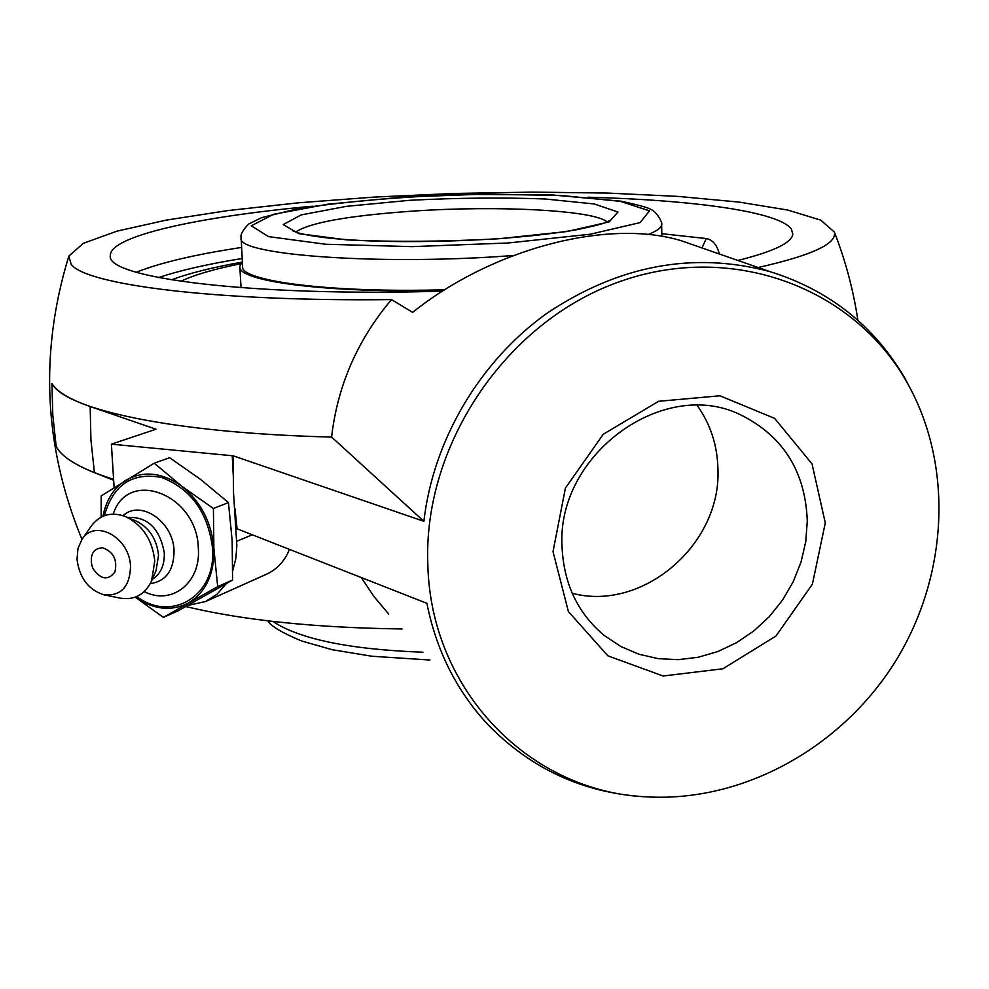 <?xml version="1.0" encoding="UTF-8"?>
<svg xmlns="http://www.w3.org/2000/svg" width="989" height="989" viewBox="0 0 989 989"><rect width="100%" height="100%" fill="white"/><g stroke="black" fill="none" stroke-linecap="round" stroke-linejoin="round"><path stroke-width="1.48" d="M562.049 546.855C556.164 454.223 664.707 375.956 741.688 415.38C783.609 436.718 805.466 471.963 807.284 521.116L805.738 541.799L800.991 562.209L793.178 581.829L782.509 600.138L769.269 616.666L753.791 630.994L736.471 642.726L717.754 651.578L698.135 657.277L678.108 659.663L658.204 658.649L638.956 654.248L620.907 646.534L604.526 635.692C577.897 613.551 563.742 583.93 562.049 546.855M825.296 522.934L812.018 463.853L774.622 418.372L719.943 395.798L658.637 401.287L603.241 434.258L565.399 488.121L553.012 551.639L568.403 611.573L607.889 655.831L663.1 676.006L722.959 668.762L776.019 636.001L812.402 584.153L825.296 522.934M572.198 593.276C642.467 612.043 721.018 544.791 717.952 469.664C717.519 445.73 710.609 424.343 697.233 405.515M427.829 564.843C430.895 692.077 531.266 792.412 647.276 796.887C743.332 802.178 841.342 747.733 895.02 662.037C948.5 576.241 954.15 464.62 906.394 381.358C852.357 286.55 730.352 241.279 617.977 282.248C505.54 322.562 422.872 445.446 427.829 564.843M719.349 254C717.05 244.963 712.686 239.82 706.27 238.547L661.789 233.701M701.98 247.942L706.27 238.547M588.01 197.219C693.598 200.013 779.344 211.695 791.41 229.151L792.782 234.121C791.892 242.75 773.596 251.527 737.868 260.453M442.664 291.137C252.677 296.984 105.032 277.958 110.348 255.57C109.458 235.938 199.432 216.529 313.043 206.169M289.48 549.414C284.684 561.122 276.982 569.417 266.35 574.288L205.675 601.485L187.836 605.453M114.118 487.577L111.386 444.16L233.231 455.818L233.528 492.732L236.853 545.705L235.827 558.587L232.749 570.591M226.283 583.671L217.048 594.228L205.675 601.485M232.267 456.176L233.342 476.76M235.036 508.803L237.063 528.806L426.877 603.302C436.384 650.713 456.733 691.138 487.886 724.578C530.734 768.614 582.657 792.646 643.666 796.701L647.177 796.874M113.661 480.246L94.425 472.668C73.878 464.434 61.133 455.731 56.188 446.558L52.813 415.219L51.922 383.509C56.818 391.632 69.564 399.296 90.172 406.528L156.015 429.226L111.386 444.16M233.231 455.818L423.885 521.314C433.194 440.266 479.529 361.64 546.546 313.562C618.657 265.25 693.054 251.243 769.739 271.555C828.807 289.925 873.819 325.406 904.762 377.971L914.244 396.107M113.599 479.294C81.642 469.293 62.505 458.389 56.188 446.558M171.431 279.862C188.763 273.347 212.178 267.45 241.687 262.196C212.178 267.45 188.763 273.347 171.431 279.862M51.922 383.509L51.922 383.509C65.299 409.397 172.469 433.095 331.599 437.076L423.885 521.314M331.599 437.076C337.521 385.673 357.486 339.857 391.508 299.605L412.623 312.376C491.681 249.055 607.444 218.173 681.347 240.76L698.877 246.867M758.106 267.5C811.907 255.422 837.324 243.603 834.345 232.019L820.734 220.139L787.8 210.064L739.03 202.09L677.96 196.403L607.938 193.078L532.094 192.113L453.358 193.473L374.547 197.071L298.48 202.807L228.063 210.546L166.461 220.077L117.023 231.142L83.311 243.319L68.834 256.077L71.159 264.273C85.375 284.783 215.948 301.707 391.508 299.605M388.726 614.095L374.065 596.664L361.282 577.601M402.053 628.955C315.479 627.83 243.405 620.363 185.845 606.566M102.621 547.77C113.525 551.837 117.617 559.922 114.909 572.001C108.147 580.753 100.89 579.702 93.139 568.823L91.928 565.757C89.838 554.335 93.399 548.326 102.621 547.77M113.216 514.095C127.989 467.636 197.343 494.376 198.344 548.339C201.113 582.88 171.542 605.812 144.221 591.607M104.389 515.677C113.105 484.734 132.192 472 161.677 477.477C191.075 488.9 208.036 512.487 212.561 548.24C216.455 595.65 171.616 622.922 136.742 596.565M123.069 515.677C140.413 499.173 173.396 521.599 174.064 550.824C173.903 570.332 165.967 581.272 150.266 583.671M127.519 517.42C147.485 516.443 159.748 528.262 164.31 552.9C164.656 565.201 160.651 574.016 152.281 579.331M135.864 520.956L136.457 521.203C149.388 527.842 156.744 539.19 158.549 555.249L156.039 570.678L151.564 580.988C144.839 594.748 134.294 600.447 119.953 598.098L103.981 594.822C88.577 589.926 79.59 578.157 77.018 559.49L77.933 548.536L82.025 539.339C95.006 518.36 129.819 537.46 130.523 566.388C129.856 586.749 121.017 596.231 103.981 594.822M82.025 539.339L91.371 525.876C100.235 514.391 111.844 511.387 126.172 516.864C142.911 525.456 152.454 540.179 154.791 561.01L151.564 580.988M154.235 463.186L169.663 457.722L200.582 479.418L228.459 502.585L232.168 540.748L232.588 580.024L217.679 586.625L213.871 548.401L213.414 508.507L181.964 486.365L154.235 463.186L101.199 495.897L101.162 517.111M228.459 502.585L213.414 508.507M135.233 597.171L163.383 617.383L217.679 586.625M232.588 580.024L178.527 610.621L163.383 617.383M102.943 516.258C106.144 500.038 113.747 488.047 125.751 480.308C143.529 470.331 162.27 472.346 181.964 486.365C201.051 502.004 211.683 522.674 213.871 548.401C214.452 573.855 206.033 592.015 188.615 602.882C171.468 611.659 153.691 609.756 135.295 597.146M242.552 265.299L242.466 266.251C239.449 281.136 331.08 293.103 444.865 289.74M242.367 261.516L239.795 266.4C236.767 281.432 329.09 293.548 444.123 290.21M240.512 263.791C214.069 269.095 194.153 274.942 180.777 281.321M239.82 266.671L241.056 287.7M158.636 277.575C179.887 270.417 207.739 264.051 242.206 258.5M241.65 247.435C195.216 254.457 160.119 262.728 136.371 272.247M252.244 534.777L236.742 541.292M90.172 406.528L90.926 439.808L94.425 472.668M295.674 232.094C309.409 222.661 348.326 215.676 412.388 211.139C496.973 205.304 594.352 210.088 607.023 221.932M498.456 238.782L566.957 231.537L609.199 221.882L617.977 212.042L594.241 203.957L544.791 198.962C502.14 197.417 457.079 197.862 409.594 200.31L346.471 206.342L301.175 214.91L283.237 224.602L298.579 233.602L346.719 239.882C393.313 242.095 443.9 241.724 498.456 238.782M508.173 242.985L412.104 246.644L325.554 244.246L268.526 236.618L251.293 225.801L273.607 214.279L327.755 204.204L402.288 197.145L484.499 194.104L561.455 195.513L620.375 201.336L649.489 210.867L640.13 222.587L590.322 234.208L508.173 242.985M647.968 234.541C656.795 231.142 661.357 227.829 661.653 224.59C663.162 223.563 656.473 211.102 650.713 209.384C648.697 207.801 638.795 205.057 620.993 201.187L552.888 195.018L465.003 194.363C401.868 196.687 346.397 201.41 298.604 208.555L261.677 217.605L248.647 224.033C242.688 230.202 240.191 234.789 241.155 237.805C234.714 254.816 378.206 265.781 511.733 255.632L513.353 255.521M661.839 236.383L661.629 223.786M422.933 652.221C349.871 649.489 299.84 639.228 272.84 621.426M604.526 635.692L599.495 631.402M906.394 381.358L904.762 377.971M647.276 796.887L643.666 796.701M769.739 271.555L681.347 240.76M68.834 256.077C39.387 352.183 43.776 446.632 81.963 539.413M857.896 320.3C853.346 290 845.496 260.577 834.345 232.019M91.928 565.757L93.139 568.823M136.457 521.203L126.172 516.864M610.386 220.151L606.887 221.993C605.392 222.327 606.405 223.551 576.674 229.72C555.249 233.404 529.041 236.396 498.048 238.708C455.781 241.378 414.923 242.206 375.499 241.18C332.91 239.425 314.675 236.816 299.568 233.293L292.41 230.697M241.168 238.04L242.664 267.463M429.931 660.009L372.012 656.251L332.316 649.736L301.571 640.971C282.261 632.96 271.023 626.247 267.871 620.845"/></g></svg>
